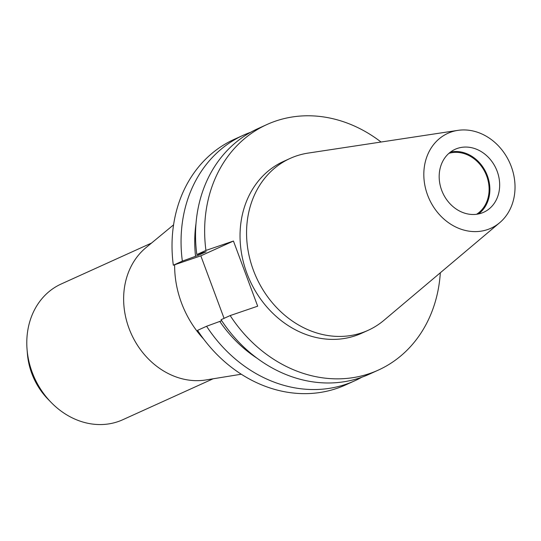 <?xml version="1.0" encoding="UTF-8"?>
<svg xmlns="http://www.w3.org/2000/svg" width="541" height="541" viewBox="0 0 541 541"><rect width="100%" height="100%" fill="white"/><g stroke="black" fill="none" stroke-linecap="round" stroke-linejoin="round"><path stroke-width="0.81" d="M203.666 339.092A94.377 79.953 -114.4 0 1 181.451 302.818A94.377 79.953 -114.4 0 1 174.635 264.765M215.595 295.555L210.388 281.55M241.286 374.223L205.952 379.951A74.523 63.135 -114.4 0 1 129.022 328.373A74.523 63.135 -114.4 0 1 145.982 247.643L173.573 224.846M213.093 378.795L122.773 419.735A74.523 63.135 -114.4 0 1 51.111 402.389A74.523 63.135 -114.4 0 1 32.176 372.269A74.523 63.135 -114.4 0 1 27.05 349.303A74.523 63.135 -114.4 0 1 61.234 283.978L151.561 243.037M51.111 402.389L47.912 399.096A63.486 53.782 -114.4 0 1 31.784 373.439A63.486 53.782 -114.4 0 1 27.415 353.875L27.05 349.303M448.922 153.333A33.704 28.551 -114.4 0 1 486.677 175.987A33.704 28.551 -114.4 0 1 476.553 214.29M450.491 152.048A34.57 29.282 -114.4 0 1 487.373 175.751A34.57 29.282 -114.4 0 1 478.548 213.945M497.172 171.308A34.57 29.282 -114.4 0 1 483.695 212.261A34.57 29.282 -114.4 0 1 441.672 190.249A34.57 29.282 -114.4 0 1 455.15 149.296A34.57 29.282 -114.4 0 1 497.172 171.308M427.586 195.051A52.112 44.146 -114.4 0 1 457.848 130.374A52.112 44.146 -114.4 0 1 511.259 166.5A52.112 44.146 -114.4 0 1 499.695 222.703A52.112 44.146 -114.4 0 1 427.586 195.051M499.695 222.703L383.975 320.292A94.377 79.953 -114.4 0 1 368.117 330.321A94.377 79.953 -114.4 0 1 253.384 270.216A94.377 79.953 -114.4 0 1 290.186 158.398A94.377 79.953 -114.4 0 1 308.187 153.083L457.848 130.374M368.117 330.321L361.591 333.276A94.377 79.953 -114.4 0 1 246.858 273.171A94.377 79.953 -114.4 0 1 283.667 161.36L290.186 158.398M440.32 272.779A134.824 114.212 -114.4 0 1 378.287 370.118L369.178 374.25A134.824 114.212 -114.4 0 1 221.059 319.704L230.168 315.572L257.678 306.186L233.448 241.043L205.938 250.429A134.824 114.212 -114.4 0 1 266.963 124.518A134.824 114.212 -114.4 0 1 381.053 142.026M378.287 370.118A134.824 114.212 -114.4 0 1 230.168 315.572M221.729 320.725L206.581 326.264A134.824 114.212 -114.4 0 0 354.7 380.81L345.665 384.908A134.824 114.212 -114.4 0 1 197.539 330.362L206.581 326.264M257.124 358.277A122.983 104.183 -114.4 0 1 219.761 321.395M361.807 377.233A134.824 114.212 -114.4 0 1 354.7 380.81M205.938 250.429L196.829 254.561A134.824 114.212 -114.4 0 1 257.854 128.65L266.963 124.518M250.747 132.227A134.824 114.212 -114.4 0 0 243.376 135.209A134.824 114.212 -114.4 0 0 182.351 261.12L198.31 255.305L206.168 251.741L196.829 254.561M198.31 255.305A119.669 101.377 -114.4 0 1 198.202 254.169M195.538 256.251A122.983 104.183 -114.4 0 1 196.011 223.447M224.069 318.338L200.819 255.832L173.316 265.218A134.824 114.212 -114.4 0 1 234.334 139.308L243.376 135.209M182.351 261.12L173.316 265.218M233.448 241.043L200.819 255.832"/></g></svg>
